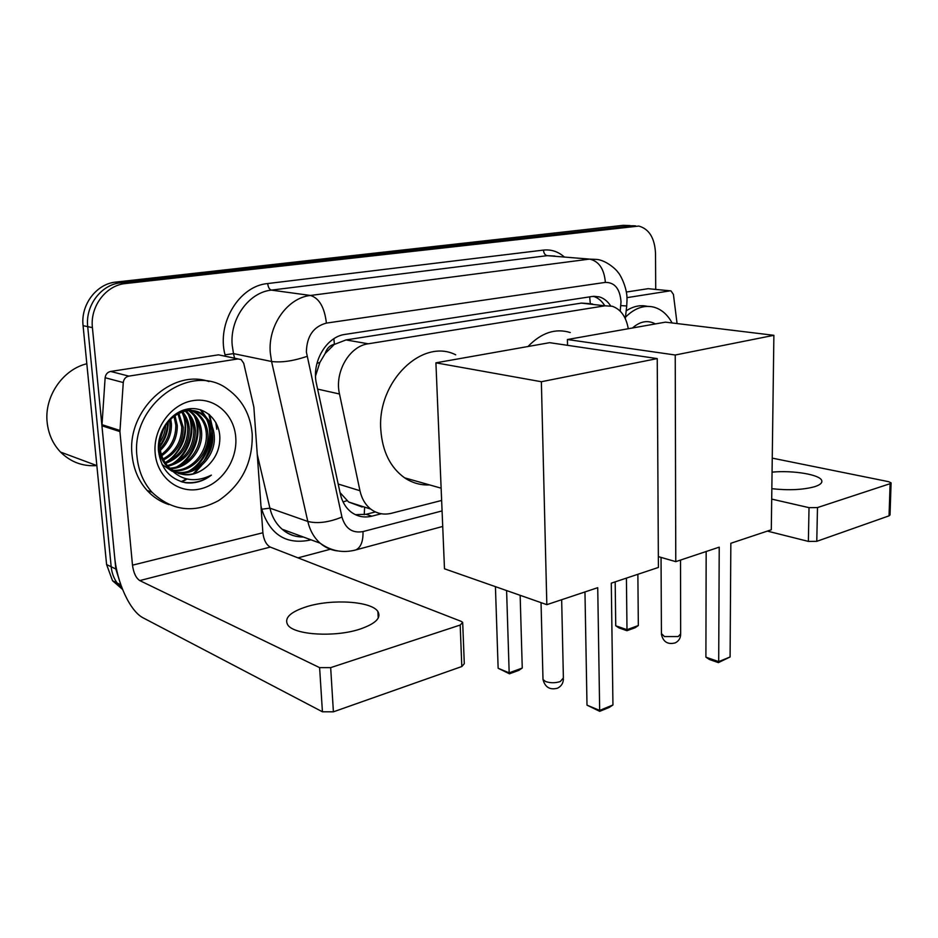 <?xml version="1.0" encoding="UTF-8"?>
<svg xmlns="http://www.w3.org/2000/svg" width="938" height="938" viewBox="0 0 938 938"><rect width="100%" height="100%" fill="white"/><g stroke="black" fill="none" stroke-linecap="round" stroke-linejoin="round"><path stroke-width="1.41" d="M325.158 353.509L334.409 344.293C329.918 345.254 326.834 348.326 325.158 353.509L319.87 362.455L315.543 375.962M340.048 492.614L348.619 502.006L362.162 507.024M588.689 303.56L581.349 303.103L345.981 339.931L334.96 344.211M628.272 328.734C626.162 316.786 620.827 309.294 612.256 306.257L604.94 305.811L368.259 343.789C349.417 346.087 334.291 372.175 339.497 393.995L359.958 490.715C361.728 498.653 365.328 504.785 370.78 509.111C376.959 513.719 383.865 515.103 391.474 513.274L441.646 500.458M120.158 582.815L115.82 569.003L92.416 327.632L87.715 326.647C85.206 305.554 101.269 284.472 120.674 282.807L632.998 225.741L120.674 282.807C101.269 284.472 85.206 305.554 87.715 326.647L111.176 566.751L87.715 326.647L83.072 325.674C80.562 304.686 96.555 283.733 115.902 282.08L623.289 225.319L629.808 225.566M122.151 588.396L117.133 583.014C113.803 578.336 111.821 572.919 111.176 566.751C111.821 572.919 113.803 578.336 117.133 583.014L122.151 588.396M122.55 589.392L112.537 580.716L106.592 564.535L83.072 325.674M610.638 305.87C607.613 301.215 603.814 298.225 599.265 296.877L592.241 296.467L345.184 334.385C326.307 336.566 311.217 362.338 316.505 383.994L340.342 493.986C342.077 501.631 345.594 507.587 350.859 511.843C357.108 516.58 364.096 518.022 371.847 516.17L381.332 513.754M593.449 296.326C597.916 297.756 601.621 300.77 604.564 305.378M211.929 430.413C212.152 441.505 209.362 451.858 203.534 461.496M199.677 466.995L193.099 473.889M186.369 478.872L183.449 480.537M182.922 480.807L181.175 481.663M215.787 422.358L216.784 429.241L215.787 422.358M92.416 327.632C89.907 306.421 106.029 285.222 125.504 283.546L638.79 226.058C649.143 228.989 654.724 238.064 655.51 253.283L655.721 289.373M330.375 549.246L298.003 557.864M208.787 414.115L211.472 424.855M375.435 511.937L366.101 514.294L355.373 514.669M771.833 488.698C788.717 490.527 802.987 489.859 814.665 486.693C819.941 484.981 822.321 483.011 821.794 480.784C820.727 474.698 793.243 470.102 772.056 472.142M626.947 297.651L670.084 290.85L648.158 288.681L670.365 290.827M626.338 292.035L648.158 288.681M891.088 483.035L890.033 514.939L889.048 515.841L890.103 483.691L891.088 482.847L888.556 481.663L772.244 458.131M816.775 541.332L808.368 541.402L809.025 507.657L817.479 507.575L816.775 541.332L889.048 515.841M767.331 531.096L808.368 541.402M817.479 507.575L890.103 483.691M809.025 507.657L771.704 499.098M677.072 323.563L673.425 294.415L670.975 290.886L670.084 290.85M625.47 317.196C634.534 308.145 643.996 304.791 653.856 307.148C661.454 309.306 667.539 314.582 672.1 322.953M626.174 310.865C633.267 306.21 640.373 304.721 647.466 306.374M632.47 327.995C640.173 321.218 647.818 319.858 655.404 323.927M527.988 346.509C541.425 332.65 555.519 327.995 570.269 332.544M719.223 547.147L718.696 661.63L730.092 656.963L730.843 543.278L771.294 529.782L773.885 335.312L675.231 355.01L675.77 561.651L719.223 547.147M706.162 551.509L705.904 657.175L718.696 661.63L718.402 662.627L730.092 656.963M675.77 561.651L658.347 556.621M675.231 355.01L567.42 339.521L567.537 345.325M567.42 339.521L665.452 322.144L773.885 335.312M718.402 662.627L709.433 659.496L705.904 657.175M637.875 574.291L638.332 625.54L635.049 627.745L626.959 630.711L619.068 627.956L615.738 625.775L615.176 581.865M615.738 625.775L626.994 629.691L626.42 578.113M626.959 630.711L626.994 629.691L638.332 625.54M429.639 484.923C420.646 485.321 412.298 482.964 404.606 477.829C390.384 467.593 382.446 451.624 380.816 429.909C376.888 381.52 422.463 337.692 455.704 354.81M597.729 587.68L599.675 710.418L612.948 704.977L611.295 583.155L658.406 567.443L657.233 358.597L541.367 381.731L546.831 604.67L597.729 587.68M584.96 591.948L587 705.153L599.675 710.418L599.71 711.332L609.184 707.451L612.948 704.977M546.831 604.67L444.483 568.791L435.912 362.83L549.645 342.675L657.233 358.597M541.367 381.731L435.912 362.83M599.71 711.332L587 705.153M520.144 595.313L522.255 668.044L518.796 670.377L509.463 673.801L498.137 668.255L495.428 586.649M498.137 668.255L509.17 672.839L506.602 590.565M509.463 673.801L509.17 672.839L522.255 668.044M359.758 629.187C375.493 623.793 381.531 617.908 377.885 611.517C371.636 601.317 332.556 598.714 307.23 606.511C290.264 611.869 283.804 618.048 287.849 625.036C294.298 634.991 334.889 637.477 359.758 629.187M128.846 376.126L237.912 358.937L218.484 354.834L110.625 371.448L128.846 376.126C125.622 376.888 123.757 379.034 123.277 382.552L119.923 431.597L101.925 425.782L114.635 556.762C116.922 582.733 130.171 611.459 143.256 617.919L322.426 711.79L319.612 667.633L139.774 580.587C135.987 578.043 133.559 572.895 132.493 565.168L119.923 431.597M101.925 425.782L105.138 377.721C105.619 374.285 107.448 372.187 110.625 371.448M462.727 623.43L464.298 663.694L461.813 666.531L460.183 625.048L462.692 622.398L461.179 621.355L270.296 547.089C266.251 544.814 263.777 540.042 262.886 532.772L253.858 407.045L243.716 363.252L241.16 359.571L237.912 358.937M319.612 667.633L330.668 667.633L333.4 711.825L461.813 666.531M333.4 711.825L322.426 711.79M330.668 667.633L460.183 625.048M60.536 452.069L96.849 465.6C82.767 466.596 70.678 462.082 60.536 452.069C52.997 444.12 48.553 434.376 47.205 422.839C43.957 396.903 62.576 369.537 86.824 363.756M137.03 456.841C130.206 404.067 192.102 360.872 228.215 389.587C242.508 400.092 250.516 414.948 252.216 434.153C252.838 462.715 241.617 484.876 218.566 500.634C193.967 513.731 171.783 510.952 152.038 492.286C143.467 482.683 138.472 470.864 137.03 456.841M168.899 504.597C160.527 501.853 153.257 497.117 147.067 490.398C138.519 480.831 133.524 469.082 132.082 455.129C126.454 410.445 172.088 368.376 208.904 381.543M185.572 482.753C194.834 483.785 203.44 481.241 211.367 475.12C193.99 483.504 179.31 480.315 167.351 465.565L169.332 467.734C182.019 477.888 194.916 477.161 208.025 465.553C215.951 457.838 219.891 448.528 219.855 437.636C219.551 419.274 203.933 405.685 187.201 409.109C170.423 412.286 156.927 431.726 158.463 450.686C160.808 468.437 169.837 479.13 185.572 482.753M235.755 437.401C237.619 460.499 221.192 484.442 199.853 489.026C178.548 493.963 157.174 477.477 155.169 453.277C152.824 429.135 170.833 404.219 192.63 400.69C214.403 396.797 234.207 414.244 235.755 437.401M175.172 472.025C194.623 476.211 214.11 456.138 212.692 436.041C212.199 427.435 208.881 420.505 202.76 415.253C196.171 410.082 188.468 408.898 179.639 411.676M162.04 464.451L172.006 471.216M175.898 472.389C195.514 477.29 215.775 456.994 214.298 436.522C213.805 427.904 210.487 420.963 204.355 415.698C187.424 400.186 155.931 421.701 160.187 448.669C160.914 454.989 163.294 460.617 167.351 465.565M172.393 470.29C190.93 471.861 207.544 452.773 206.348 434.165C205.844 425.606 202.526 418.723 196.417 413.494L191.962 410.692M173.073 470.759C191.88 472.951 209.174 453.605 207.919 434.634C207.427 426.063 204.109 419.169 197.988 413.928L192.782 410.785M169.79 468.168C187.002 467.452 201.142 449.478 200.075 432.301C199.571 423.8 196.265 416.953 190.156 411.747L188.62 410.621M170.423 468.742C187.999 468.554 202.725 450.299 201.635 432.758C201.131 424.246 197.824 417.387 191.715 412.181L189.464 410.598M167.398 465.611C184.469 460.441 193.31 448.727 193.896 430.46C193.439 422.675 190.531 416.202 185.173 411.032M167.972 466.292C185.607 461.461 194.764 449.665 195.432 430.917C194.952 422.745 191.821 416.073 186.041 410.891M165.135 462.586C179.932 456.325 187.483 445.011 187.788 428.654C187.459 422.381 185.396 416.835 181.597 411.993M165.674 463.395C181.057 457.369 188.937 445.949 189.312 429.1C188.948 422.452 186.685 416.66 182.5 411.7M163.106 458.975C175.465 451.952 181.691 441.247 181.761 426.86L177.868 413.588M163.587 459.937C176.579 453.077 183.133 442.197 183.262 427.306L178.818 413.119M161.395 454.543C171.15 447.109 175.957 437.296 175.816 425.09L173.917 416.05M161.793 455.751C172.217 448.387 177.376 438.316 177.294 425.535L174.937 415.335M160.187 448.727C167.046 441.341 170.306 432.887 169.942 423.355L169.555 419.907M158.581 451.952L159.179 451.459M160.421 450.369C168.054 442.9 171.724 434.036 171.408 423.788L170.704 418.747M160.445 438.585L163.845 428.091M160.023 442.185C163.517 436.768 165.381 431.034 165.616 424.973M158.416 445.48L158.628 448.153C159.519 455.622 162.602 461.988 167.879 467.23L169.86 468.941M191.2 410.34L187.424 409.074M192.02 410.457L187.119 409.132M187.893 410.152L186.369 409.285M188.726 410.164L186.826 409.191M184.481 410.445L185.126 410.352M185.349 410.328L184.587 409.754M178.15 473.362C189.218 476.305 199.173 473.702 208.025 465.553M160.011 446.676C165.674 438.843 168.406 430.425 168.23 421.397M168.172 461.39C183.543 448.821 188.737 433.391 183.778 415.1M173.858 463.571C188.444 454.062 195.948 431.937 189.711 416.542M179.615 465.764C194.506 456.208 202.162 433.637 195.725 418.008M191.364 470.255C206.852 460.57 214.837 437.085 207.978 421.021M206.489 417.621L201.084 409.965M159.964 445.527C164.947 438.281 167.468 430.53 167.527 422.264M165.287 462.54C181.632 453.289 189.968 429.029 182.207 412.767M170.986 464.673C187.6 455.387 196.089 430.706 188.139 414.256M176.766 466.843C193.65 457.51 202.28 432.406 194.143 415.769M188.55 471.251C205.985 461.836 214.908 435.877 206.395 418.852M205.141 416.366L200.251 409.695M182.652 482.109C192.947 483.938 202.526 481.604 211.367 475.12M316.95 363.358L319.87 362.455M590.319 303.748L589.674 296.865M592.582 304.006L591.069 303.83M364.237 514.692L364.624 507.13M343.062 501.924L346.931 500.681M334.409 344.293L333.858 338.747M581.349 303.103L604.94 305.811M338.184 484.031L359.958 490.715M317.607 389.106L339.497 393.995M345.981 339.931L368.259 343.789M115.902 282.08L125.504 283.546M623.289 225.319L634.815 225.952M106.592 564.535L115.82 569.003M620.217 311.135L621.015 301.801C619.983 288.834 614.765 282.361 605.373 282.385L326.401 323.106C313.444 326.576 306.773 336.203 306.374 352.008L341.948 517.061C345.36 528.61 352.371 533.452 362.994 531.576L442.079 510.917M338.055 550.969C331.36 550.301 325.392 547.71 320.151 543.184C314.066 537.755 309.95 530.521 307.816 521.458L271.563 361.482L270.285 352.723C267.869 325.357 287.567 297.745 310.466 295.458L589.545 259.099L597.283 259.463C607.32 260.846 617.216 270.507 618.083 272.501C619.549 273.321 627.334 287.169 627.006 299.363M225.366 356.241L225.026 354.845C216.572 323.129 239.26 285.891 267.705 283.546L543.489 250.094C543.77 253.307 545.013 255.171 547.194 255.664L589.545 259.099C598.925 261.186 604.201 268.948 605.373 282.385M326.401 323.106C324.56 307.418 319.248 298.202 310.466 295.458L271.41 290.123C248.91 292.257 229.704 318.791 232.19 345.172L233.492 353.614L271.563 361.482C281.377 362.748 293.184 361.048 306.984 356.405M543.489 250.094C551.087 249.285 557.958 251.513 564.09 256.778M554.897 256.039L547.194 255.664L271.41 290.123C269.394 289.479 268.162 287.286 267.705 283.546M310.912 539.784L308.86 540.323C285.492 544.521 269.781 534.144 261.737 509.217L260.952 505.945M341.948 517.061C328.886 522.384 317.513 523.85 307.816 521.458L269.898 508.15C272.043 516.908 276.124 523.943 282.15 529.22C288.353 534.461 295.447 537.064 303.443 537.04M225.026 354.845L233.492 353.614L234.57 358.187M257.27 454.52L269.898 508.15L261.737 509.217M308.86 539.033L308.86 540.323M362.994 531.576C363.252 541.285 360.884 547.393 355.877 549.903L354.013 550.395M620.827 305.589L626.713 305.976L627.018 299.949M366.101 514.294L371.847 516.17M661.431 633.572L664.491 636.574L678.233 636.55L680.66 633.854L680.519 560.056M542.961 678.233L542.996 679.499L545.611 681.539C550.371 683.122 555.261 683.134 560.291 681.551L563.386 677.928L561.663 599.722M139.774 580.587L270.296 547.089M132.493 565.168L262.886 532.772M101.914 424.656L119.912 430.448M123.277 382.552L105.138 377.721M212.539 434.083C212.211 442.548 210.077 450.58 206.149 458.201M201.635 465.436L194.295 473.584M187.072 479.025L184.516 480.514M183.93 480.819L181.808 481.862M209.584 414.76L212.305 426.825M348.619 502.006L370.78 509.111M112.537 580.716L120.85 584.866M593.883 296.302L599.265 296.877M635.589 225.882L632.998 225.741M442.724 526.453L355.877 549.903C343.05 553.35 331.149 551.11 320.151 543.184L282.15 529.22C288.118 534.496 295.13 537.075 303.173 536.946M625.306 318.639L626.713 306.023M821.77 482.144L821.794 480.784M661.044 557.395L661.431 634.393C663.189 641.944 667.786 644.769 675.208 642.893C678.608 641.193 680.425 638.438 680.671 634.616M441.13 488.182L404.606 477.829M541.038 602.642L542.996 679.499C545.048 687.261 549.867 690.169 557.465 688.211C561.217 686.37 563.199 683.333 563.433 679.089M378.237 618.036L377.885 611.517M238.053 358.926L221.696 355.467M204.355 415.698L202.76 415.253M197.988 413.928L196.417 413.494M191.715 412.181L190.156 411.747M168.723 467.523L167.879 467.23M152.038 492.286L147.067 490.398M209.444 414.643L212.129 426.356"/></g></svg>
